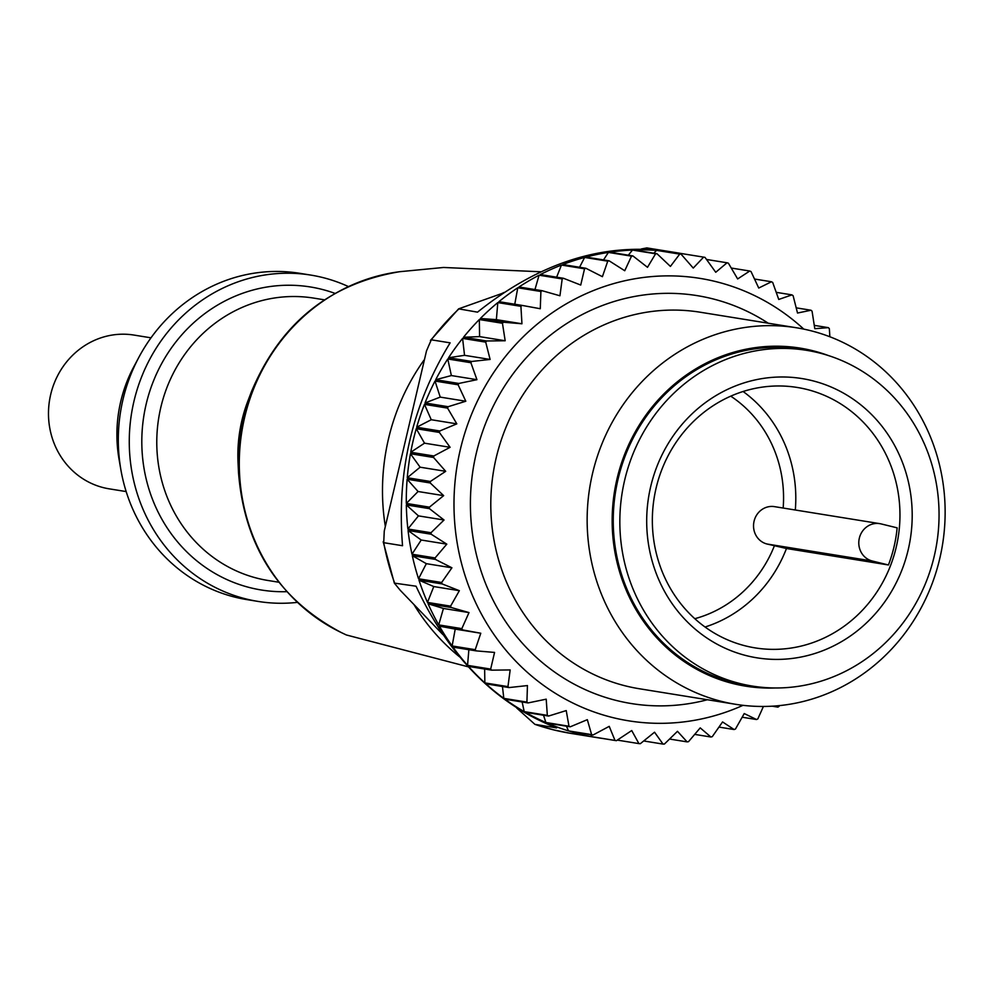 <?xml version="1.0" encoding="UTF-8"?>
<svg xmlns="http://www.w3.org/2000/svg" width="992" height="992" viewBox="0 0 992 992"><rect width="100%" height="100%" fill="white"/><g stroke="black" fill="none" stroke-linecap="round" stroke-linejoin="round"><path stroke-width="1.49" d="M251.546 391.443L247.975 400.768A143.034 134.019 99.2 0 0 238.03 462.346L238.489 472.341C244.305 545.972 278.603 599.391 341.372 632.598A189.658 177.692 99.2 0 1 241.874 431.384A189.658 177.692 99.2 0 1 399.652 271.709C329.617 283.476 280.252 323.38 251.546 391.443A187.897 176.043 99.2 0 0 238.489 472.341M150.995 337.826L133.994 335.073A77.872 72.962 99.2 0 0 50.059 397.445A77.872 72.962 99.2 0 0 103.8 487.742A77.872 72.962 99.2 0 0 109.157 488.833L126.17 491.573M540.851 271.783L443.585 267.468L399.652 271.709M341.372 632.598L346.357 634.967L468.249 666.822M504.072 292.442A213.044 199.615 99.2 0 0 501.964 293.458M424.006 360.096A213.044 199.615 99.2 0 0 385.256 525.958M414.135 604.872A213.044 199.615 99.2 0 0 459.569 656.84M803.768 329.108A224.08 209.957 99.2 0 0 715.468 281.517A224.08 209.957 99.2 0 0 460.3 449.649A224.08 209.957 99.2 0 0 613.168 717.687A224.08 209.957 99.2 0 0 743.008 705.324M706.515 259.458L727.049 262.781L715.74 272.267L705.002 257.374A245.694 230.206 99.2 0 0 703.626 257.126L693.247 268.076L681.12 254.212A245.694 230.206 99.2 0 0 679.706 254.113L670.418 266.414L657.002 253.729A245.694 230.206 99.2 0 0 655.588 253.791L647.491 267.307L632.908 255.936A245.694 230.206 99.2 0 0 631.507 256.147L624.749 270.742L609.125 260.809A245.694 230.206 99.2 0 0 607.749 261.169L602.404 276.681L585.888 268.274A245.694 230.206 99.2 0 0 584.548 268.795L580.729 285.051L563.468 278.281A245.694 230.206 99.2 0 0 562.191 278.938L559.934 295.777L542.103 290.706A245.694 230.206 99.2 0 0 540.9 291.499L540.28 308.735L522.04 305.4A245.694 230.206 99.2 0 0 520.912 306.33L521.953 323.776L503.477 322.226A245.694 230.206 99.2 0 0 502.448 323.268L505.176 340.752L486.626 340.975A245.694 230.206 99.2 0 0 485.708 342.128L490.11 359.451L471.684 361.46A245.694 230.206 99.2 0 0 470.878 362.712L476.941 379.688L458.8 383.458A245.694 230.206 99.2 0 0 458.118 384.784L465.806 401.239L448.124 406.708A245.694 230.206 99.2 0 0 447.578 408.109L456.816 423.857L439.778 430.974A245.694 230.206 99.2 0 0 439.357 432.425L450.095 447.305L433.826 455.985A245.694 230.206 99.2 0 0 433.566 457.473L445.693 471.324L430.367 481.467A245.694 230.206 99.2 0 0 430.243 482.968L443.66 495.64L429.424 507.148A245.694 230.206 99.2 0 0 429.437 508.648L444.032 520.006L430.999 532.729A245.694 230.206 99.2 0 0 431.173 534.217L446.797 544.149L435.091 557.938A245.694 230.206 99.2 0 0 435.401 559.401L451.918 567.796L441.638 582.502A245.694 230.206 99.2 0 0 442.097 583.916L459.358 590.686L450.579 606.149A245.694 230.206 99.2 0 0 451.174 607.501L469.005 612.585L461.826 628.63A245.694 230.206 99.2 0 0 462.545 629.895L480.785 633.243L475.23 649.686A245.694 230.206 99.2 0 0 476.073 650.864L494.562 652.426L490.668 669.079A245.694 230.206 99.2 0 0 491.623 670.158L510.173 669.935L507.954 686.625A245.694 230.206 99.2 0 0 509.02 687.58L527.446 685.571L526.913 702.1A245.694 230.206 99.2 0 0 528.066 702.931L546.208 699.174L547.324 715.356A245.694 230.206 99.2 0 0 548.564 716.05L566.234 710.582L568.974 726.231A245.694 230.206 99.2 0 0 570.276 726.801L587.326 719.671L591.629 734.626A245.694 230.206 99.2 0 0 592.968 735.035L609.224 726.355L615.015 740.441A245.694 230.206 99.2 0 0 616.404 740.689L631.718 730.546L638.91 743.603A245.694 230.206 99.2 0 0 640.311 743.702L654.546 732.208L663.028 744.087A245.694 230.206 99.2 0 0 664.442 744.025L677.474 731.315L687.109 741.88A245.694 230.206 99.2 0 0 688.51 741.669L700.216 727.88L710.904 737.006A245.694 230.206 99.2 0 0 712.281 736.647L722.56 721.94L734.142 729.542A245.694 230.206 99.2 0 0 735.469 729.021L744.236 713.558L756.561 719.535A245.694 230.206 99.2 0 0 757.838 718.878L763.418 706.453M879.73 523.64A19.071 17.868 99.2 0 1 881.045 523.9L897.14 527.843A131.911 123.591 -80.8 0 1 888.435 564.969L786.47 548.502L767.076 544.025A19.071 17.868 -80.8 0 1 753.92 521.916A19.071 17.868 -80.8 0 1 774.467 506.639L879.73 523.64A19.071 17.868 99.2 0 0 859.171 538.916A19.071 17.868 99.2 0 0 872.34 561.026L888.435 564.969M746.046 646.04A131.911 123.591 99.2 0 0 755.123 647.888A131.911 123.591 99.2 0 0 897.289 542.24A131.911 123.591 99.2 0 0 806.26 389.286A131.911 123.591 99.2 0 0 797.184 387.45A131.911 123.591 99.2 0 0 655.018 493.098A131.911 123.591 99.2 0 0 746.046 646.04M731.253 268.038L749.754 271.027L737.651 278.938L728.401 263.19A245.694 230.206 99.2 0 0 727.049 262.781M754.54 279.025L771.466 281.765L758.731 288.04L751.043 271.585A245.694 230.206 99.2 0 0 749.754 271.027M776.24 292.342L791.951 294.884L778.757 299.448L772.694 282.46A245.694 230.206 99.2 0 0 771.466 281.765M796.204 307.842L811.01 310.236L797.518 313.038L793.116 295.715A245.694 230.206 99.2 0 0 791.951 294.884M814.296 325.376L828.394 327.658L814.792 328.687L812.064 311.203A245.694 230.206 99.2 0 0 811.01 310.236M829.858 336.759L829.362 328.736A245.694 230.206 99.2 0 0 828.394 327.658M774.616 706.019L777.914 707.122A245.694 230.206 99.2 0 0 779.129 706.316L779.377 705.61M777.914 707.122L772.123 706.18M756.561 719.535L742.177 717.216M734.142 729.542L718.977 727.086M710.904 737.006L694.698 734.39M687.109 741.88L669.563 739.04M663.028 744.087L643.721 740.962M638.91 743.603L617.297 740.106M616.404 740.689L593.303 736.969A245.694 230.206 99.2 0 0 597.73 737.726A245.694 230.206 99.2 0 0 602.194 738.395M615.015 740.441L591.914 736.709L590.761 734.675M592.968 735.035L569.867 731.302A245.694 230.206 99.2 0 0 580.816 734.291A245.694 230.206 99.2 0 0 591.914 736.709M811.729 380.544A141.447 132.519 99.2 0 0 650.678 486.663A141.447 132.519 99.2 0 0 747.162 655.848A141.447 132.519 99.2 0 0 908.213 549.729A141.447 132.519 99.2 0 0 811.729 380.544M740.627 683.699A170.041 159.328 99.2 0 0 752.333 686.067A170.041 159.328 99.2 0 0 935.605 549.866A170.041 159.328 99.2 0 0 818.264 352.693A170.041 159.328 99.2 0 0 806.558 350.325A170.041 159.328 99.2 0 0 623.286 486.526A170.041 159.328 99.2 0 0 740.627 683.699M806.558 350.325L799.974 349.258A170.041 159.328 99.2 0 0 616.702 485.46A170.041 159.328 99.2 0 0 734.043 682.632A170.041 159.328 99.2 0 0 745.761 685.001L752.333 686.067M828.729 355.669A171.207 160.419 99.2 0 0 811.952 350.511A171.207 160.419 99.2 0 0 616.987 478.975A171.207 160.419 99.2 0 0 733.782 683.761A171.207 160.419 99.2 0 0 775.062 687.977M809.67 330.448A190.712 178.684 99.2 0 0 796.539 327.782A190.712 178.684 99.2 0 0 591.009 480.525A190.712 178.684 99.2 0 0 722.61 701.654A190.712 178.684 99.2 0 0 735.729 704.32A190.712 178.684 99.2 0 0 941.272 551.577A190.712 178.684 99.2 0 0 809.67 330.448M348.316 286.527A165.28 154.864 99.2 0 0 322.127 277.388A165.28 154.864 99.2 0 0 310.744 275.082A165.28 154.864 99.2 0 0 132.618 407.464A165.28 154.864 99.2 0 0 246.673 599.106A165.28 154.864 99.2 0 0 258.044 601.412A165.28 154.864 99.2 0 0 297.302 602.38M310.744 275.082L299.782 273.308A165.28 154.864 99.2 0 0 139.054 356.959A165.28 154.864 99.2 0 0 120.863 469.662A165.28 154.864 99.2 0 0 235.699 597.333A165.28 154.864 99.2 0 0 247.082 599.639L258.044 601.412M641.266 248.98L646.846 247.913L665.682 250.964C601.164 243.028 538.458 263.426 477.524 312.158L458.626 308.847L503.142 293.062M426.523 350.808L431.297 339.81L450.132 342.848C412.412 404.612 396.552 472.242 402.541 545.724L383.718 542.686L384.264 531.005A240.982 225.792 99.2 0 0 384.264 531.018L426.523 350.808A240.982 225.792 99.2 0 0 426.523 350.808M442.866 634.57L400.26 590.314L394.332 583.11L416.057 586.21C448.967 656.902 495.826 704.134 556.624 727.892L534.936 724.371L516.708 708.015M570.276 726.801L547.162 723.069A245.694 230.206 99.2 0 0 568.515 730.893L566.432 726.181M548.564 716.05L525.45 712.318A245.694 230.206 99.2 0 0 545.873 722.498L543.517 715.244M591.629 734.626L568.515 730.893M528.066 702.931L504.965 699.211A245.694 230.206 99.2 0 0 524.222 711.624L522.127 701.976M568.974 726.231L545.873 722.498M509.02 687.58L485.919 683.848A245.694 230.206 99.2 0 0 503.812 698.368L502.448 686.526M547.324 715.356L524.222 711.624M491.623 670.158L468.522 666.426A245.694 230.206 99.2 0 0 484.852 682.893L484.642 669.03M526.913 702.1L503.812 698.368M476.073 650.864L452.972 647.131A245.694 230.206 99.2 0 0 467.554 665.347L468.869 649.698M507.954 686.625L484.852 682.893M439.444 626.163A245.694 230.206 99.2 0 0 452.129 645.953L455.216 629.114L439.444 626.163L462.545 629.895M490.668 669.079L467.554 665.347M455.216 629.114L480.785 633.243M428.073 603.768A245.694 230.206 99.2 0 0 438.712 624.898L443.436 608.456L428.073 603.768L451.174 607.501M475.23 649.686L452.129 645.953M443.436 608.456L469.005 612.585M418.984 580.184A245.694 230.206 99.2 0 0 427.478 602.417L433.777 586.557L418.984 580.184L442.097 583.916M461.826 628.63L438.712 624.898M433.777 586.557L459.358 590.686M412.3 555.669A245.694 230.206 99.2 0 0 418.537 578.77L426.337 563.667L412.3 555.669L435.401 559.401M450.579 606.149L427.478 602.417M426.337 563.667L451.918 567.796M408.059 530.484A245.694 230.206 99.2 0 0 411.978 554.206L421.216 540.02L408.059 530.484L431.173 534.217M441.638 582.502L418.537 578.77M421.216 540.02L446.797 544.149M406.336 504.916A245.694 230.206 99.2 0 0 407.886 528.996L418.45 515.877L406.336 504.916L429.437 508.648M435.091 557.938L411.978 554.206M418.45 515.877L444.032 520.006M407.142 479.235A245.694 230.206 99.2 0 0 406.311 503.415L418.078 491.511L407.142 479.235L430.243 482.968M430.999 532.729L407.886 528.996M418.078 491.511L443.66 495.64M410.452 453.741A245.694 230.206 99.2 0 0 407.266 477.735L420.112 467.195L410.452 453.741L433.566 457.473M429.424 507.148L406.311 503.415M420.112 467.195L445.693 471.324M416.256 428.693A245.694 230.206 99.2 0 0 410.725 452.265L424.514 443.176L416.256 428.693L439.357 432.425M430.367 481.467L407.266 477.735M424.514 443.176L450.095 447.305M424.464 404.376A245.694 230.206 99.2 0 0 416.665 427.242L431.247 419.728L424.464 404.376L447.578 408.109M433.826 455.985L410.725 452.265M431.247 419.728L456.816 423.857M435.017 381.052A245.694 230.206 99.2 0 0 425.022 402.975L440.225 397.11L435.017 381.052L458.118 384.784M439.778 430.974L416.665 427.242M440.225 397.11L465.806 401.239M447.764 358.98A245.694 230.206 99.2 0 0 435.699 379.725L451.36 375.559L447.764 358.98L470.878 362.712M448.124 406.708L425.022 402.975M451.36 375.559L476.941 379.688M462.594 338.396A245.694 230.206 99.2 0 0 448.582 357.728L464.541 355.322L462.594 338.396L485.708 342.128M458.8 383.458L435.699 379.725M464.541 355.322L490.11 359.451M479.334 319.536A245.694 230.206 99.2 0 0 463.524 337.243L479.595 336.623L479.334 319.536L502.448 323.268M471.684 361.46L448.582 357.728M479.595 336.623L505.176 340.752M497.798 302.597A245.694 230.206 99.2 0 0 480.364 318.494L496.372 319.647L497.798 302.597L520.912 306.33M486.626 340.975L463.524 337.243M496.372 319.647L521.953 323.776M514.774 304.222L517.787 287.767A245.694 230.206 99.2 0 0 498.926 301.667L522.04 305.4M503.477 322.226L480.364 318.494M517.787 287.767L540.9 291.499M534.961 289.552L539.078 275.206A245.694 230.206 99.2 0 0 519.002 286.973L542.103 290.706M539.078 275.206L562.191 278.938M556.636 277.177L561.447 265.062A245.694 230.206 99.2 0 0 540.355 274.548L563.468 278.281M561.447 265.062L584.548 268.795M579.564 267.257L584.635 257.436A245.694 230.206 99.2 0 0 562.786 264.554L585.888 268.274M584.635 257.436L607.749 261.169M603.533 259.904L608.406 252.414A245.694 230.206 99.2 0 0 586.012 257.077L609.125 260.809M608.406 252.414L631.507 256.147M628.333 255.204L632.474 250.058A245.694 230.206 99.2 0 0 609.807 252.204L632.908 255.936M632.474 250.058L655.588 253.791M653.802 253.22L656.605 250.381A245.694 230.206 99.2 0 0 633.888 250.009L657.002 253.729M656.605 250.381L679.706 254.113M679.768 254.002L680.512 253.394A245.694 230.206 99.2 0 0 676.073 252.625A245.694 230.206 99.2 0 0 658.006 250.48L681.12 254.212M680.512 253.394L703.626 257.126M324.446 299.832L313.832 298.121A143.034 134.019 99.2 0 0 159.675 412.672A143.034 134.019 99.2 0 0 258.379 578.522A143.034 134.019 99.2 0 0 268.224 580.518L278.839 582.23M783.159 508.04A122.376 114.65 99.2 0 0 730.744 396.155M694.809 618.698A122.376 114.65 99.2 0 0 774.392 545.811M767.076 544.025L872.34 561.026M705.052 627.006A131.911 123.591 99.2 0 0 786.47 548.502M795.299 510A131.911 123.591 99.2 0 0 743.095 391.493M535.085 724.408A245.694 230.206 99.2 0 0 553.982 729.963A245.694 230.206 99.2 0 0 570.896 733.398L597.73 737.726M796.539 327.782L700.203 312.22A190.712 178.684 99.2 0 0 494.661 464.963A190.712 178.684 99.2 0 0 626.262 686.092A190.712 178.684 99.2 0 0 639.394 688.758L735.729 704.32M768.217 323.206A206.596 193.576 99.2 0 0 711.475 298.53A206.596 193.576 99.2 0 0 476.222 453.555A206.596 193.576 99.2 0 0 617.16 700.674A206.596 193.576 99.2 0 0 707.408 699.744M334.974 293.372A153.487 143.815 99.2 0 0 320.912 289.106A153.487 143.815 99.2 0 0 146.134 404.277A153.487 143.815 99.2 0 0 250.84 587.872A153.487 143.815 99.2 0 0 286.8 591.678M139.054 356.959L133.945 366.507A135.631 127.075 99.2 0 0 119.003 458.986L120.863 469.662M458.701 309.12A245.694 230.206 99.2 0 0 431.297 339.81M649.239 248.298A245.694 230.206 99.2 0 0 646.846 247.926L676.073 252.625M383.718 542.686A245.694 230.206 99.2 0 0 394.518 582.738M133.945 366.507C118.68 395.672 113.708 426.498 119.003 458.986M458.626 308.847L430.454 340.417M534.936 724.371L553.92 729.951L570.896 733.398M394.332 583.11L383.185 541.744"/></g></svg>
